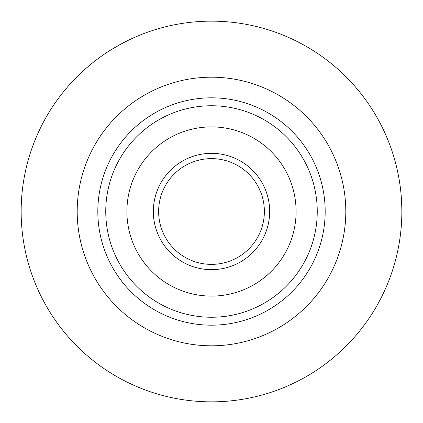 <?xml version="1.0" encoding="UTF-8"?>
<svg xmlns="http://www.w3.org/2000/svg" width="423" height="423" viewBox="0 0 423 423"><rect width="100%" height="100%" fill="white"/><g stroke="black" fill="none" stroke-linecap="round" stroke-linejoin="round"><path stroke-width="0.63" d="M153.338 211.5A58.163 58.163 0 0 1 211.5 153.338A58.163 58.163 0 0 1 269.663 211.5A58.163 58.163 0 0 1 211.5 269.663A58.163 58.163 0 0 1 153.338 211.5M264.375 211.5A52.875 52.875 0 0 0 211.5 158.625A52.875 52.875 0 0 0 158.625 211.5A52.875 52.875 0 0 0 211.5 264.375A52.875 52.875 0 0 0 264.375 211.5M126.9 211.5A84.6 84.6 0 0 0 211.5 296.1A84.6 84.6 0 0 0 296.1 211.5A84.6 84.6 0 0 0 211.5 126.9A84.6 84.6 0 0 0 126.9 211.5M317.25 211.5A105.75 105.75 0 0 1 211.5 317.25A105.75 105.75 0 0 1 105.75 211.5A105.75 105.75 0 0 1 211.5 105.75A105.75 105.75 0 0 1 317.25 211.5M401.39 198.281L401.453 199.212M401.459 199.286L401.813 207.878M127.09 382.112L124.859 380.991M112.026 373.789L105.946 369.903M120.687 44.209L128.005 40.439C128.47 39.593 104.164 53.626 105.105 53.658L108.039 51.722M211.5 325.181A113.681 113.681 0 0 0 325.181 211.5A113.681 113.681 0 0 0 211.5 97.819A113.681 113.681 0 0 0 97.819 211.5A113.681 113.681 0 0 0 211.5 325.181M211.5 77.198A134.303 134.303 0 0 0 77.198 211.5A134.303 134.303 0 0 0 211.5 345.803A134.303 134.303 0 0 0 345.803 211.5A134.303 134.303 0 0 0 211.5 77.198M211.5 21.15A190.35 190.35 0 0 0 21.15 211.5A190.35 190.35 0 0 0 211.5 401.85A190.35 190.35 0 0 0 401.85 211.5A190.35 190.35 0 0 0 211.5 21.15"/></g></svg>
